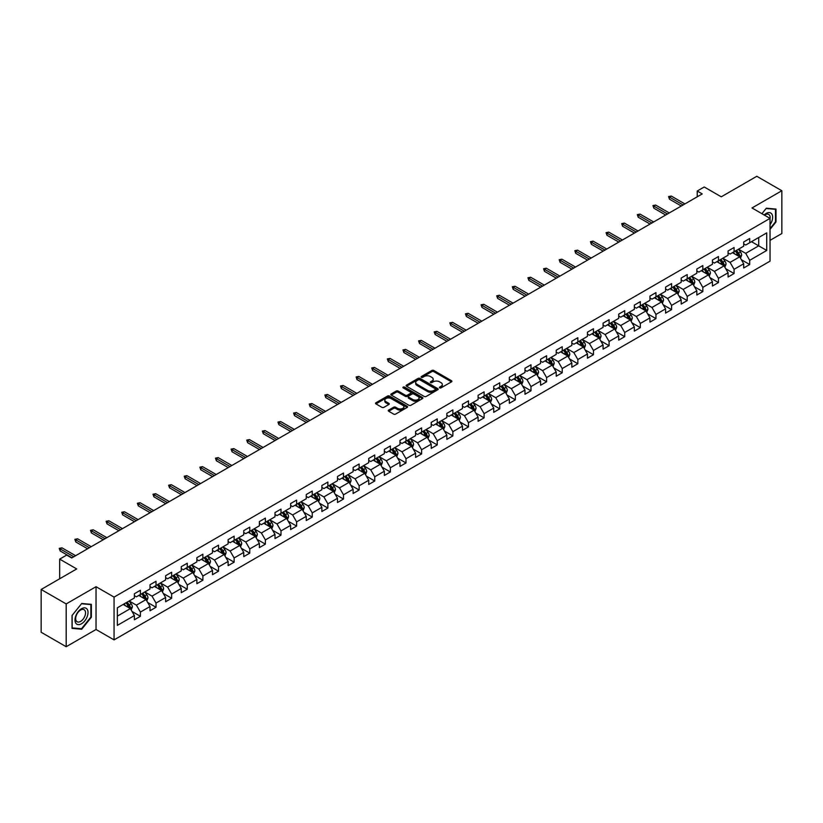 <?xml version="1.0" encoding="UTF-8"?>
<svg xmlns="http://www.w3.org/2000/svg" width="823" height="823" viewBox="0 0 823 823"><rect width="100%" height="100%" fill="white"/><g stroke="black" fill="none" stroke-linecap="round" stroke-linejoin="round"><path stroke-width="1.23" d="M439.667 387.87A0.977 0.566 0 0 0 441.046 387.87L451.488 381.841A1.389 0.802 0 0 0 451.899 381.275A1.389 0.802 0 0 0 451.488 380.699L433.793 370.484A1.389 0.802 0 0 0 431.828 370.484L421.386 376.512A0.977 0.566 0 0 0 422.765 377.315L424.112 376.533A4.444 2.572 0 0 1 430.408 376.533L431.88 377.387A4.444 2.572 0 0 1 433.186 379.197A4.444 2.572 0 0 1 431.88 381.018L430.532 381.8A0.977 0.566 0 0 0 431.9 382.592L433.258 381.81A4.444 2.572 0 0 1 439.544 381.81L441.025 382.664A4.444 2.572 0 0 1 442.321 384.475A4.444 2.572 0 0 1 441.025 386.296L439.667 387.077A0.977 0.566 0 0 0 439.667 387.87L439.667 387.077M388.672 410.101A1.389 0.802 0 0 0 388.271 410.667A1.389 0.802 0 0 0 388.672 411.233L393.641 414.103A1.389 0.802 0 0 0 395.606 414.103L407.21 407.406A1.389 0.802 0 0 0 407.611 406.84A1.389 0.802 0 0 0 407.21 406.274L389.516 396.058A1.389 0.802 0 0 0 387.54 396.058L375.946 402.756A1.389 0.802 0 0 0 375.535 403.321A1.389 0.802 0 0 0 375.946 403.887L381.944 407.344A1.389 0.802 0 0 0 383.909 407.344L388.868 404.484A1.389 0.802 0 0 0 389.279 403.918A1.389 0.802 0 0 0 388.868 403.352L385.894 401.634A3.714 2.15 0 0 1 384.814 400.112A3.714 2.15 0 0 1 387.108 398.126A3.714 2.15 0 0 1 391.162 398.599L402.807 405.317A3.714 2.15 0 0 1 403.898 406.84A3.714 2.15 0 0 1 401.603 408.825A3.714 2.15 0 0 1 397.55 408.352L395.606 407.231A1.389 0.802 0 0 0 393.641 407.231L388.672 410.101L388.672 411.233M770.03 240.357L781.85 233.526L781.85 190.741L756.81 176.287L721.257 196.81L704.231 186.986L697.225 191.029L702.235 193.919L71.694 557.963L66.684 555.072L59.678 559.115L59.678 578.775M66.19 603.928L66.19 646.713L96.034 629.482L96.034 586.696L66.19 603.928L41.15 589.474L76.704 568.94L59.678 559.115M96.034 586.696L114.058 597.107L770.03 218.383L770.03 261.169L114.058 639.893L114.058 597.107M781.85 190.741L752.006 207.972L770.03 218.383M424.215 396.449A1.389 0.802 0 0 0 426.18 396.449L437.774 389.752A1.389 0.802 0 0 0 438.186 389.186A1.389 0.802 0 0 0 437.774 388.621L420.08 378.405A1.389 0.802 0 0 0 418.115 378.405L406.521 385.102A1.389 0.802 0 0 0 406.109 385.668A1.389 0.802 0 0 0 406.521 386.234L424.215 396.449M403.517 388.075A0.977 0.566 0 0 1 404.505 388.219L404.505 387.057L422.487 397.447A1.389 0.802 0 0 1 422.899 398.013A1.389 0.802 0 0 1 422.487 398.579L410.893 405.276A1.389 0.802 0 0 1 408.928 405.276L391.234 395.061L391.234 393.929A1.389 0.802 0 0 0 390.822 394.495A1.389 0.802 0 0 0 391.234 395.061M391.234 393.929L396.192 391.059A1.389 0.802 0 0 1 398.157 391.059L405.338 395.205A1.389 0.802 0 0 0 407.303 395.205L410.595 393.301A1.389 0.802 0 0 0 411.006 392.736A1.389 0.802 0 0 0 410.595 392.17L403.126 387.849A0.977 0.566 0 0 1 404.505 387.057M66.19 646.713L41.15 632.259L41.15 589.474M132.04 611.468L140.394 616.304L140.394 612.075L150.012 606.53L150.012 610.748L156.02 607.281L156.02 603.064L165.639 597.508L165.639 601.726L171.647 598.259L171.647 594.041L181.255 588.486L181.255 592.704L187.263 589.237L187.263 585.019L196.882 579.464L196.882 583.692L202.89 580.215L202.89 575.997L212.509 570.452L212.509 574.67L218.517 571.203L218.517 566.975L228.125 561.43L228.125 565.648L234.133 562.181L234.133 557.963L243.752 552.408L243.752 556.626L249.76 553.159L249.76 548.941L259.379 543.386L259.379 547.614L265.387 544.137L265.387 539.919L274.995 534.364L274.995 538.592L281.003 535.125L281.003 530.897L290.622 525.352L290.622 529.57L296.63 526.103L296.63 521.875L306.249 516.33L306.249 520.548L312.256 517.081L312.256 512.863L321.865 507.307L321.865 511.525L327.873 508.058L327.873 503.841L337.492 498.285L337.492 502.514L343.5 499.036L343.5 494.818L353.108 489.274L353.108 493.491L359.126 490.024L359.126 485.796L368.735 480.251L368.735 484.469L374.743 481.002L374.743 476.774L384.362 471.229L384.362 475.447L390.369 471.98L390.369 467.762L399.978 462.207L399.978 466.425L405.996 462.958L405.996 458.74L415.605 453.185L415.605 457.413L421.613 453.936L421.613 449.718L431.231 444.173L431.231 448.391L437.239 444.924L437.239 440.696L446.848 435.151L446.848 439.369L452.866 435.902L452.866 431.684L462.475 426.129L462.475 430.347L468.482 426.88L468.482 422.662L478.101 417.107L478.101 421.325L484.109 417.858L484.109 413.64L493.718 408.085L493.718 412.313L499.736 408.836L499.736 404.618L509.344 399.073L509.344 403.291L515.352 399.824L515.352 395.596L524.971 390.051L524.971 394.268L530.979 390.802L530.979 386.584L540.588 381.028L540.588 385.246L546.606 381.779L546.606 377.562L556.214 372.006L556.214 376.234L562.222 372.757L562.222 368.539L571.841 362.984L571.841 367.212L577.849 363.745L577.849 359.517L587.457 353.972L587.457 358.19L593.465 354.723L593.465 350.495L603.084 344.95L603.084 349.168L609.092 345.701L609.092 341.483L618.711 335.928L618.711 340.146L624.719 336.679L624.719 332.461L634.327 326.906L634.327 331.134L640.335 327.657L640.335 323.439L649.954 317.894L649.954 322.112L655.962 318.645L655.962 314.417L665.581 308.872L665.581 313.09L671.589 309.623L671.589 305.395L681.197 299.85L681.197 304.068L687.205 300.601L687.205 296.383L696.824 290.828L696.824 295.046L702.832 291.579L702.832 287.361L712.451 281.805L712.451 286.034L718.458 282.556L718.458 278.339L728.067 272.794L728.067 277.012L734.075 273.545L734.075 269.316L743.694 263.772L743.694 267.989L749.702 264.522L749.702 260.305L766.727 250.47L766.727 232.888L758.713 237.518L758.713 245.84L766.727 250.47M140.394 616.304L134.386 619.77L134.386 615.553L117.36 625.377L117.36 607.796L134.386 597.971L134.386 593.753L140.394 590.276L140.394 594.504L150.012 588.949L150.012 584.731L156.02 581.264L156.02 585.482L165.639 579.927L165.639 575.709L171.647 572.242L171.647 576.46L181.255 570.915L181.255 566.687L187.263 563.22L187.263 567.438L196.882 561.893L196.882 557.665L202.89 554.198L202.89 558.426L212.509 552.871L212.509 548.653L218.517 545.176L218.517 549.404L228.125 543.849L228.125 539.631L234.133 536.164L234.133 540.382L243.752 534.827L243.752 530.609L249.76 527.142L249.76 531.36L259.379 525.815L259.379 521.587L265.387 518.12L265.387 522.338L274.995 516.793L274.995 512.575L281.003 509.098L281.003 513.326L290.622 507.77L290.622 503.553L296.63 500.086L296.63 504.304L306.249 498.748L306.249 494.53L312.256 491.064L312.256 495.281L321.865 489.726L321.865 485.508L327.873 482.041L327.873 486.259L337.492 480.714L337.492 476.486L343.5 473.019L343.5 477.237L353.108 471.692L353.108 467.474L359.126 463.997L359.126 468.225L368.735 462.67L368.735 458.452L374.743 454.985L374.743 459.203L384.362 453.648L384.362 449.43L390.369 445.963L390.369 450.181L399.978 444.636L399.978 440.408L405.996 436.941L405.996 441.159L415.605 435.614L415.605 431.386L421.613 427.919L421.613 432.137L431.231 426.592L431.231 422.374L437.239 418.897L437.239 423.125L446.848 417.57L446.848 413.352L452.866 409.885L452.866 414.103L462.475 408.547L462.475 404.33L468.482 400.863L468.482 405.081L478.101 399.536L478.101 395.307L484.109 391.841L484.109 396.058L493.718 390.514L493.718 386.285L499.736 382.818L499.736 387.047L509.344 381.491L509.344 377.273L515.352 373.796L515.352 378.024L524.971 372.469L524.971 368.251L530.979 364.784L530.979 369.002L540.588 363.447L540.588 359.229L546.606 355.762L546.606 359.98L556.214 354.435L556.214 350.207L562.222 346.74L562.222 350.958L571.841 345.413L571.841 341.195L577.849 337.718L577.849 341.946L587.457 336.391L587.457 332.173L593.465 328.706L593.465 332.924L603.084 327.369L603.084 323.151L609.092 319.684L609.092 323.902L618.711 318.347L618.711 314.129L624.719 310.662L624.719 314.88L634.327 309.335L634.327 305.107L640.335 301.64L640.335 305.858L649.954 300.313L649.954 296.095L655.962 292.618L655.962 296.846L665.581 291.291L665.581 287.073L671.589 283.606L671.589 287.824L681.197 282.268L681.197 278.051L687.205 274.584L687.205 278.802L696.824 273.257L696.824 269.028L702.832 265.562L702.832 269.779L712.451 264.234L712.451 260.006L718.458 256.539L718.458 260.757L728.067 255.212L728.067 250.994L734.075 247.517L734.075 251.745L743.694 246.19L743.694 241.972L749.702 238.505L749.702 242.723L766.727 232.888M138.799 595.43L146.01 599.586L136.392 605.142L129.18 600.975M134.386 595.657L136.392 596.819L140.394 594.504M136.392 605.142L140.394 612.075M146.01 599.586L150.012 606.53M154.415 586.408L161.627 590.575L152.018 596.119L144.807 591.953M150.012 586.634L152.018 587.797L156.02 585.482M152.018 596.119L156.02 603.064M161.627 590.575L165.639 597.508M170.042 577.386L177.254 581.552L167.635 587.097L160.423 582.941M165.639 577.623L167.635 578.775L171.647 576.46M167.635 587.097L171.647 594.041M177.254 581.552L181.255 588.486M185.669 568.364L192.88 572.53L183.262 578.085L176.05 573.919M181.255 568.6L183.262 569.753L187.263 567.438M183.262 578.085L187.263 585.019M192.88 572.53L196.882 579.464M201.285 559.342L208.497 563.508L198.888 569.063L191.677 564.897M196.882 559.578L198.888 560.73L202.89 558.426M198.888 569.063L202.89 575.997M208.497 563.508L212.509 570.452M216.912 550.33L224.123 554.486L214.505 560.041L207.293 555.875M212.509 550.556L214.505 551.719L218.517 549.404M214.505 560.041L218.517 566.975M224.123 554.486L228.125 561.43M232.539 541.308L239.74 545.474L230.131 551.019L222.92 546.853M228.125 541.534L230.131 542.696L234.133 540.382M230.131 551.019L234.133 557.963M239.74 545.474L243.752 552.408M248.155 532.286L255.367 536.452L245.758 541.997L238.547 537.841M243.752 532.522L245.758 533.674L249.76 531.36M245.758 541.997L249.76 548.941M255.367 536.452L259.379 543.386M263.782 523.263L270.993 527.43L261.375 532.985L254.163 528.819M259.379 523.5L261.375 524.652L265.387 522.338M261.375 532.985L265.387 539.919M270.993 527.43L274.995 534.364M279.409 514.252L286.61 518.408L277.001 523.963L269.79 519.797M274.995 514.478L277.001 515.63L281.003 513.326M277.001 523.963L281.003 530.897M286.61 518.408L290.622 525.352M295.025 505.229L302.236 509.386L292.628 514.941L285.416 510.774M290.622 505.456L292.628 506.618L296.63 504.304M292.628 514.941L296.63 521.875M302.236 509.386L306.249 516.33M310.652 496.207L317.863 500.374L308.244 505.919L301.033 501.763M306.249 496.434L308.244 497.596L312.256 495.281M308.244 505.919L312.256 512.863M317.863 500.374L321.865 507.307M326.278 487.185L333.48 491.352L323.871 496.897L316.66 492.74M321.865 487.422L323.871 488.574L327.873 486.259M323.871 496.897L327.873 503.841M333.48 491.352L337.492 498.285M341.895 478.163L349.106 482.329L339.498 487.885L332.286 483.718M337.492 478.4L339.498 479.552L343.5 477.237M339.498 487.885L343.5 494.818M349.106 482.329L353.108 489.274M357.521 469.151L364.733 473.307L355.114 478.863L347.903 474.696M353.108 469.377L355.114 470.53L359.126 468.225M355.114 478.863L359.126 485.796M364.733 473.307L368.735 480.251M373.138 460.129L380.349 464.285L370.741 469.84L363.529 465.674M368.735 460.355L370.741 461.518L374.743 459.203M370.741 469.84L374.743 476.774M380.349 464.285L384.362 471.229M388.765 451.107L395.976 455.273L386.368 460.818L379.156 456.662M384.362 451.333L386.368 452.496L390.369 450.181M386.368 460.818L390.369 467.762M395.976 455.273L399.978 462.207M404.391 442.085L411.603 446.251L401.984 451.796L394.773 447.64M399.978 442.321L401.984 443.474L405.996 441.159M401.984 451.796L405.996 458.74M411.603 446.251L415.605 453.185M420.008 433.063L427.219 437.229L417.611 442.784L410.399 438.618M415.605 433.299L417.611 434.451L421.613 432.137M417.611 442.784L421.613 449.718M427.219 437.229L431.231 444.173M435.634 424.051L442.846 428.207L433.227 433.762L426.026 429.596M431.231 424.277L433.227 425.44L437.239 423.125M433.227 433.762L437.239 440.696M442.846 428.207L446.848 435.151M451.261 415.029L458.473 419.195L448.854 424.74L441.642 420.574M446.848 415.255L448.854 416.417L452.866 414.103M448.854 424.74L452.866 431.684M458.473 419.195L462.475 426.129M466.878 406.006L474.089 410.173L464.481 415.718L457.269 411.562M462.475 406.243L464.481 407.395L468.482 405.081M464.481 415.718L468.482 422.662M474.089 410.173L478.101 417.107M482.504 396.984L489.716 401.151L480.097 406.706L472.896 402.54M478.101 397.221L480.097 398.373L484.109 396.058M480.097 406.706L484.109 413.64M489.716 401.151L493.718 408.085M498.131 387.962L505.343 392.129L495.724 397.684L488.512 393.517M493.718 388.199L495.724 389.351L499.736 387.047M495.724 397.684L499.736 404.618M505.343 392.129L509.344 399.073M513.747 378.95L520.959 383.106L511.35 388.662L504.139 384.495M509.344 379.177L511.35 380.339L515.352 378.024M511.35 388.662L515.352 395.596M520.959 383.106L524.971 390.051M529.374 369.928L536.586 374.095L526.967 379.64L519.766 375.473M524.971 370.155L526.967 371.317L530.979 369.002M526.967 379.64L530.979 386.584M536.586 374.095L540.588 381.028M545.001 360.906L552.212 365.073L542.594 370.617L535.382 366.461M540.588 361.143L542.594 362.295L546.606 359.98M542.594 370.617L546.606 377.562M552.212 365.073L556.214 372.006M560.617 351.884L567.829 356.05L558.22 361.606L551.009 357.439M556.214 352.121L558.22 353.273L562.222 350.958M558.22 361.606L562.222 368.539M567.829 356.05L571.841 362.984M576.244 342.872L583.456 347.028L573.837 352.583L566.625 348.417M571.841 343.098L573.837 344.251L577.849 341.946M573.837 352.583L577.849 359.517M583.456 347.028L587.457 353.972M591.871 333.85L599.082 338.006L589.463 343.561L582.252 339.395M587.457 334.076L589.463 335.239L593.465 332.924M589.463 343.561L593.465 350.495M599.082 338.006L603.084 344.95M607.487 324.828L614.699 328.994L605.09 334.539L597.879 330.383M603.084 325.054L605.09 326.217L609.092 323.902M605.09 334.539L609.092 341.483M614.699 328.994L618.711 335.928M623.114 315.806L630.325 319.972L620.707 325.517L613.495 321.361M618.711 316.042L620.707 317.194L624.719 314.88M620.707 325.517L624.719 332.461M630.325 319.972L634.327 326.906M638.741 306.784L645.952 310.95L636.333 316.505L629.122 312.339M634.327 307.02L636.333 308.172L640.335 305.858M636.333 316.505L640.335 323.439M645.952 310.95L649.954 317.894M654.357 297.772L661.569 301.928L651.96 307.483L644.748 303.317M649.954 297.998L651.96 299.15L655.962 296.846M651.96 307.483L655.962 314.417M661.569 301.928L665.581 308.872M669.984 288.75L677.195 292.906L667.576 298.461L660.365 294.295M665.581 288.976L667.576 290.138L671.589 287.824M667.576 298.461L671.589 305.395M677.195 292.906L681.197 299.85M685.61 279.727L692.822 283.894L683.203 289.439L675.992 285.283M681.197 279.954L683.203 281.116L687.205 278.802M683.203 289.439L687.205 296.383M692.822 283.894L696.824 290.828M701.227 270.705L708.438 274.872L698.83 280.417L691.618 276.261M696.824 270.942L698.83 272.094L702.832 269.779M698.83 280.417L702.832 287.361M708.438 274.872L712.451 281.805M716.854 261.683L724.065 265.85L714.446 271.405L707.235 267.238M712.451 261.92L714.446 263.072L718.458 260.757M714.446 271.405L718.458 278.339M724.065 265.85L728.067 272.794M732.48 252.671L739.692 256.827L730.073 262.383L722.861 258.216M728.067 252.898L730.073 254.06L734.075 251.745M730.073 262.383L734.075 269.316M739.692 256.827L743.694 263.772M751.502 241.684L758.713 245.84L745.7 253.361L738.488 249.194M743.694 243.875L745.7 245.038L749.702 242.723M745.7 253.361L749.702 260.305M96.034 629.482L114.058 639.893M697.225 191.029L697.225 196.81M117.36 616.129L130.384 608.609L123.172 604.442M130.384 608.609L134.386 615.553M741.338 259.698L749.702 264.522M725.721 268.709L734.075 273.545M710.095 277.732L718.458 282.556M694.468 286.754L702.832 291.579M678.852 295.776L687.205 300.601M663.225 304.788L671.589 309.623M647.598 313.81L655.962 318.645M631.982 322.832L640.335 327.657M616.355 331.854L624.719 336.679M600.728 340.876L609.092 345.701M585.112 349.888L593.465 354.723M569.485 358.91L577.849 363.745M553.858 367.932L562.222 372.757M538.242 376.955L546.606 381.779M522.615 385.977L530.979 390.802M506.989 394.989L515.352 399.824M491.372 404.011L499.736 408.836M475.745 413.033L484.109 417.858M460.119 422.055L468.482 426.88M444.502 431.077L452.866 435.902M428.876 440.089L437.239 444.924M413.249 449.111L421.613 453.936M397.632 458.133L405.996 462.958M382.006 467.155L390.369 471.98M366.379 476.167L374.743 481.002M350.763 485.189L359.126 490.024M335.136 494.212L343.5 499.036M319.509 503.234L327.873 508.058M303.893 512.256L312.256 517.081M288.266 521.268L296.63 526.103M272.639 530.29L281.003 535.125M257.023 539.312L265.387 544.137M241.396 548.334L249.76 553.159M225.769 557.356L234.133 562.181M210.153 566.368L218.517 571.203M194.526 575.39L202.89 580.215M178.9 584.412L187.263 589.237M163.283 593.434L171.647 598.259M147.656 602.457L156.02 607.281M770.03 229.37L775.996 221.963L775.996 209.073L766.326 208.209L761.923 213.692M72.043 628.381L81.714 629.245L91.374 617.219L91.374 604.339L81.714 603.475L72.043 615.491L72.043 628.381M80.685 628.659L81.714 629.245M440.058 388.003L441.025 387.448A4.444 2.572 0 0 0 442.321 385.637L442.321 384.475M433.186 379.197L433.186 380.36A4.444 2.572 0 0 1 431.88 382.17L430.913 382.726M451.477 381.851L433.793 371.646A1.389 0.802 0 0 0 431.828 371.646L421.777 377.448M437.774 388.621L437.774 389.752L420.08 379.557A1.389 0.802 0 0 0 418.115 379.557L406.531 386.244L406.521 385.102M435.316 389.588A0.977 0.566 0 0 0 435.316 388.785L419.792 379.825A0.977 0.566 0 0 0 418.413 379.825L416.983 380.648A4.444 2.572 0 0 0 415.687 382.458A4.444 2.572 0 0 0 416.983 384.279L427.6 390.411A4.444 2.572 0 0 0 433.896 390.411L435.316 389.588L435.316 390.74A0.977 0.566 0 0 0 435.604 390.349L435.604 389.186M415.687 382.458L415.687 383.621A4.444 2.572 0 0 0 416.983 385.431L416.983 384.279M435.316 390.74L433.896 391.563A4.444 2.572 0 0 1 427.6 391.563L416.983 385.431M391.254 395.071L396.192 392.221L396.192 391.059M411.006 392.736L411.006 393.888A1.389 0.802 0 0 1 410.595 394.454L407.303 396.357A1.389 0.802 0 0 1 405.338 396.357L398.157 392.221A1.389 0.802 0 0 0 396.192 392.221M404.505 388.219L422.477 398.589M412.786 399.505A3.714 2.15 0 0 0 416.839 399.968A3.714 2.15 0 0 0 419.133 397.982A3.714 2.15 0 0 0 418.043 396.47L413.938 394.094A1.389 0.802 0 0 0 411.973 394.094L408.681 395.997A1.389 0.802 0 0 0 408.27 396.563A1.389 0.802 0 0 0 408.681 397.128L412.786 399.505L412.786 400.657A3.714 2.15 0 0 0 416.839 401.12A3.714 2.15 0 0 0 419.133 399.145L419.133 397.982M408.27 396.563L408.27 397.725A1.389 0.802 0 0 0 408.681 398.291L408.681 397.128M412.786 400.657L408.681 398.291M403.898 406.84L403.898 407.992A3.714 2.15 0 0 1 401.603 409.977A3.714 2.15 0 0 1 397.55 409.515L395.606 408.393A1.389 0.802 0 0 0 393.641 408.393L388.693 411.243M384.814 400.112L384.814 401.274A3.714 2.15 0 0 0 385.894 402.786L385.894 401.634M388.868 403.352L388.868 404.484L385.894 402.786M407.19 407.416L389.516 397.211A1.389 0.802 0 0 0 387.54 397.211L375.967 403.898L375.946 402.756M740.474 258.206L741.667 255.202A3.755 2.171 -120 0 0 740.474 252.003L738.406 249.246M734.805 254.009L733.396 252.136M735.299 251.036L737.367 253.793A3.755 2.171 60 0 1 738.447 256.056L739.64 255.356A3.755 2.171 -120 0 0 738.57 253.103L736.503 250.346M735.567 250.881L737.85 253.947A1.913 1.101 60 0 1 738.2 254.523L739.64 255.356M683.1 204.968L669.459 197.088L669.459 199.176L668.564 196.574L669.459 197.088L671.27 196.049L684.911 203.929M669.459 199.176L681.3 206.007M668.564 196.574L671.27 196.049M770.03 224.741A9.207 5.319 120 0 0 771.768 221.49A9.207 5.319 120 0 0 771.192 213.332A9.207 5.319 120 0 0 764.135 214.978M774.875 208.97L775.492 209.33L775.492 221.819L770.03 228.609M761.933 213.702L766.131 208.497L775.492 209.33M770.03 218.867A6.975 4.022 120 0 0 768.703 214.422A6.975 4.022 120 0 0 764.536 215.204M81.508 623.762A9.207 5.319 120 0 0 88.02 612.487A9.207 5.319 120 0 0 81.508 608.722A9.207 5.319 120 0 0 74.996 619.997A9.207 5.319 120 0 0 81.508 623.762M80.592 621.406A6.975 4.022 120 0 0 85.15 615.265A6.975 4.022 120 0 0 84.08 609.678A6.975 4.022 120 0 0 80.592 610.028A6.975 4.022 120 0 0 76.045 616.17A6.975 4.022 120 0 0 77.115 621.756A6.975 4.022 120 0 0 80.592 621.406M72.146 615.409L81.508 603.753L90.869 604.596L90.869 617.075L81.508 628.731L72.146 627.887L72.126 615.398M90.252 604.236L90.869 604.596M724.857 267.218L726.051 264.224A3.755 2.171 -120 0 0 724.847 261.025L722.779 258.268M719.179 263.031L717.779 261.158M719.672 260.058L721.74 262.815A3.755 2.171 60 0 1 722.82 265.078L724.024 264.378A3.755 2.171 -120 0 0 722.944 262.126L720.876 259.358M719.94 259.903L722.234 262.969A1.913 1.101 60 0 1 722.584 263.545L724.024 264.378M709.231 276.24L710.424 273.236A3.755 2.171 -120 0 0 709.231 270.047L707.163 267.28M703.552 272.053L702.153 270.181M704.056 269.08L706.124 271.837A3.755 2.171 60 0 1 707.194 274.09L708.397 273.401A3.755 2.171 -120 0 0 707.327 271.137L705.26 268.38M704.313 268.926L706.607 271.991A1.913 1.101 60 0 1 706.957 272.567L708.397 273.401M667.484 213.99L653.843 206.11L653.843 208.188L652.937 205.585L653.843 206.11L655.643 205.071L669.284 212.941M653.843 208.188L665.673 215.029M652.937 205.585L655.643 205.071M651.857 223.002L638.216 215.132L638.216 217.21L637.311 214.608L638.216 215.132L640.016 214.093L653.657 221.963M638.216 217.21L650.057 224.041M637.311 214.608L640.016 214.093M693.614 285.262L694.797 282.258A3.755 2.171 -120 0 0 693.604 279.059L691.536 276.302M687.935 281.065L686.526 279.192M688.429 278.102L690.497 280.859A3.755 2.171 60 0 1 691.577 283.112L692.771 282.423A3.755 2.171 -120 0 0 691.701 280.159L689.633 277.402M688.697 277.948L690.981 281.003A1.913 1.101 60 0 1 691.33 281.589L692.771 282.423M677.987 294.284L679.181 291.28A3.755 2.171 -120 0 0 677.977 288.081L675.909 285.324M672.309 290.087L670.91 288.215M672.813 287.114L674.87 289.881A3.755 2.171 60 0 1 675.95 292.134L677.154 291.445A3.755 2.171 -120 0 0 676.074 289.182L674.006 286.425M673.07 286.97L675.364 290.025A1.913 1.101 60 0 1 675.714 290.612L677.154 291.445M662.361 303.296L663.554 300.302A3.755 2.171 -120 0 0 662.361 297.103L660.293 294.346M656.682 299.109L655.283 297.237M657.186 296.136L659.254 298.893A3.755 2.171 60 0 1 660.324 301.156L661.527 300.457A3.755 2.171 -120 0 0 660.457 298.204L658.39 295.447M657.443 295.982L659.737 299.047A1.913 1.101 60 0 1 660.087 299.623L661.527 300.457M636.23 232.024L622.589 224.154L622.589 226.232L621.694 223.63L622.589 224.154L624.4 223.105L638.041 230.985M622.589 226.232L634.43 233.063M621.694 223.63L624.4 223.105M620.614 241.046L606.973 233.166L606.973 235.255L606.067 232.652L606.973 233.166L608.773 232.127L622.414 240.007M606.973 235.255L618.803 242.085M606.067 232.652L608.773 232.127M604.987 250.069L591.346 242.188L591.346 244.277L590.441 241.674L591.346 242.188L593.146 241.149L606.788 249.03M591.346 244.277L603.187 251.108M590.441 241.674L593.146 241.149M589.361 259.08L575.719 251.21L575.719 253.289L574.824 250.686L575.719 251.21L577.53 250.171L591.171 258.041M575.719 253.289L587.56 260.13M574.824 250.686L577.53 250.171M573.744 268.103L560.103 260.233L560.103 262.311L559.198 259.708L560.103 260.233L561.903 259.194L575.544 267.064M560.103 262.311L571.934 269.142M559.198 259.708L561.903 259.194M558.117 277.125L544.476 269.255L544.476 271.333L543.581 268.73L544.476 269.255L546.277 268.205L559.918 276.086M544.476 271.333L556.317 278.164M543.581 268.73L546.277 268.205M542.491 286.147L528.85 278.267L528.85 280.355L527.955 277.752L528.85 278.267L530.66 277.228L544.301 285.108M528.85 280.355L540.69 287.186M527.955 277.752L530.66 277.228M526.874 295.169L513.233 287.289L513.233 289.367L512.328 286.774L513.233 287.289L515.033 286.25L528.675 294.12M513.233 289.367L525.064 296.208M512.328 286.774L515.033 286.25M511.248 304.181L497.606 296.311L497.606 298.389L496.711 295.786L497.606 296.311L499.407 295.272L513.048 303.142M497.606 298.389L509.447 305.23M496.711 295.786L499.407 295.272M495.621 313.203L481.98 305.333L481.98 307.411L481.085 304.808L481.98 305.333L483.79 304.294L497.431 312.164M481.98 307.411L493.821 314.242M481.085 304.808L483.79 304.294M480.004 322.225L466.363 314.355L466.363 316.433L465.458 313.83L466.363 314.355L468.164 313.306L481.805 321.186M466.363 316.433L478.194 323.264M465.458 313.83L468.164 313.306M464.378 331.247L450.737 323.367L450.737 325.455L449.842 322.853L450.737 323.367L452.537 322.328L466.178 330.208M450.737 325.455L462.577 332.286M449.842 322.853L452.537 322.328M448.751 340.269L435.12 332.389L435.12 334.467L434.215 331.875L435.12 332.389L436.92 331.35L450.562 339.22M435.12 334.467L446.951 341.308M434.215 331.875L436.92 331.35M433.135 349.281L419.493 341.411L419.493 343.489L418.588 340.887L419.493 341.411L421.294 340.372L434.935 348.242M419.493 343.489L431.334 350.331M418.588 340.887L421.294 340.372M417.508 358.303L403.867 350.433L403.867 352.511L402.972 349.909L403.867 350.433L405.667 349.384L419.308 357.264M403.867 352.511L415.708 359.342M402.972 349.909L405.667 349.384M401.881 367.325L388.25 359.445L388.25 361.534L387.345 358.931L388.25 359.445L390.051 358.406L403.692 366.286M388.25 361.534L400.081 368.365M387.345 358.931L390.051 358.406M386.265 376.348L372.624 368.467L372.624 370.556L371.718 367.953L372.624 368.467L374.424 367.428L388.065 375.309M372.624 370.556L384.464 377.387M371.718 367.953L374.424 367.428M370.638 385.37L356.997 377.49L356.997 379.568L356.102 376.965L356.997 377.49L358.797 376.45L372.438 384.32M356.997 379.568L368.838 386.409M356.102 376.965L358.797 376.45M355.011 394.382L341.38 386.512L341.38 388.59L340.475 385.987L341.38 386.512L343.181 385.473L356.822 393.343M341.38 388.59L353.211 395.421M340.475 385.987L343.181 385.473M646.744 312.318L647.927 309.325A3.755 2.171 -120 0 0 646.734 306.125L644.666 303.368M641.066 308.131L639.656 306.259M641.559 305.158L643.627 307.915A3.755 2.171 60 0 1 644.707 310.178L645.901 309.479A3.755 2.171 -120 0 0 644.831 307.226L642.763 304.459M641.827 305.004L644.121 308.069A1.913 1.101 60 0 1 644.46 308.646L645.901 309.479M631.118 321.34L632.311 318.336A3.755 2.171 -120 0 0 631.107 315.147L629.039 312.38M625.439 317.153L624.04 315.271M625.943 314.18L628 316.937A3.755 2.171 60 0 1 629.081 319.19L630.284 318.501A3.755 2.171 -120 0 0 629.204 316.238L627.136 313.481M626.2 314.026L628.494 317.092A1.913 1.101 60 0 1 628.844 317.668L630.284 318.501M615.491 330.362L616.684 327.359A3.755 2.171 -120 0 0 615.491 324.159L613.423 321.402M609.812 326.165L608.413 324.293M610.316 323.192L612.384 325.959A3.755 2.171 60 0 1 613.454 328.212L614.658 327.523A3.755 2.171 -120 0 0 613.588 325.26L611.52 322.503M610.573 323.048L612.868 326.103A1.913 1.101 60 0 1 613.217 326.69L614.658 327.523M599.874 339.385L601.057 336.381A3.755 2.171 -120 0 0 599.864 333.181L597.796 330.424M594.196 335.187L592.786 333.315M594.69 332.214L596.757 334.971A3.755 2.171 60 0 1 597.837 337.235L599.031 336.535A3.755 2.171 -120 0 0 597.961 334.282L595.893 331.525M594.957 332.07L597.251 335.126A1.913 1.101 60 0 1 597.591 335.712L599.031 336.535M584.248 348.396L585.441 345.403A3.755 2.171 -120 0 0 584.237 342.203L582.17 339.446M578.569 344.209L577.17 342.337M579.073 341.236L581.131 343.993A3.755 2.171 60 0 1 582.211 346.257L583.414 345.557A3.755 2.171 -120 0 0 582.334 343.304L580.266 340.547M579.33 341.082L581.624 344.148A1.913 1.101 60 0 1 581.974 344.724L583.414 345.557M568.621 357.419L569.814 354.415A3.755 2.171 -120 0 0 568.621 351.226L566.553 348.468M562.942 353.232L561.543 351.359M563.446 350.259L565.514 353.016A3.755 2.171 60 0 1 566.584 355.269L567.788 354.579A3.755 2.171 -120 0 0 566.718 352.326L564.65 349.559M563.704 350.104L565.998 353.17A1.913 1.101 60 0 1 566.347 353.746L567.788 354.579M553.005 366.441L554.188 363.437A3.755 2.171 -120 0 0 552.994 360.248L550.926 357.48M547.326 362.254L545.916 360.371M547.82 359.281L549.887 362.038A3.755 2.171 60 0 1 550.968 364.291L552.161 363.601A3.755 2.171 -120 0 0 551.091 361.338L549.023 358.581M548.087 359.126L550.381 362.182A1.913 1.101 60 0 1 550.721 362.768L552.161 363.601M537.378 375.463L538.571 372.459A3.755 2.171 -120 0 0 537.368 369.26L535.3 366.502M531.699 371.266L530.3 369.393M532.203 368.293L534.271 371.06A3.755 2.171 60 0 1 535.341 373.313L536.545 372.624A3.755 2.171 -120 0 0 535.464 370.36L533.397 367.603M532.46 368.148L534.755 371.204A1.913 1.101 60 0 1 535.104 371.79L536.545 372.624M521.751 384.485L522.944 381.481A3.755 2.171 -120 0 0 521.751 378.282L519.683 375.525M516.072 380.288L514.673 378.415M516.577 377.315L518.644 380.072A3.755 2.171 60 0 1 519.714 382.335L520.918 381.635A3.755 2.171 -120 0 0 519.848 379.382L517.78 376.625M516.834 377.171L519.128 380.226A1.913 1.101 60 0 1 519.478 380.812L520.918 381.635M506.135 393.497L507.318 390.503A3.755 2.171 -120 0 0 506.124 387.304L504.057 384.547M500.456 389.31L499.047 387.438M500.95 386.337L503.018 389.094A3.755 2.171 60 0 1 504.098 391.357L505.291 390.658A3.755 2.171 -120 0 0 504.221 388.405L502.153 385.648M501.217 386.182L503.511 389.248A1.913 1.101 60 0 1 503.851 389.824L505.291 390.658M490.508 402.519L491.701 399.515A3.755 2.171 -120 0 0 490.498 396.326L488.43 393.569M484.829 398.332L483.43 396.46M485.333 395.359L487.401 398.116A3.755 2.171 60 0 1 488.471 400.369L489.675 399.68A3.755 2.171 -120 0 0 488.595 397.427L486.527 394.659M485.591 395.205L487.885 398.27A1.913 1.101 60 0 1 488.234 398.846L489.675 399.68M474.881 411.541L476.075 408.537A3.755 2.171 -120 0 0 474.881 405.348L472.814 402.581M469.203 407.354L467.803 405.472M469.707 404.381L471.774 407.138A3.755 2.171 60 0 1 472.844 409.391L474.048 408.702A3.755 2.171 -120 0 0 472.978 406.439L470.91 403.681M469.964 404.227L472.258 407.282A1.913 1.101 60 0 1 472.608 407.869L474.048 408.702M459.265 420.563L460.448 417.559A3.755 2.171 -120 0 0 459.255 414.36L457.187 411.603M453.586 416.366L452.177 414.494M454.08 413.393L456.148 416.16A3.755 2.171 60 0 1 457.228 418.413L458.421 417.724A3.755 2.171 -120 0 0 457.351 415.461L455.284 412.704M454.347 413.249L456.642 416.304A1.913 1.101 60 0 1 456.981 416.891L458.421 417.724M443.638 429.585L444.832 426.581A3.755 2.171 -120 0 0 443.628 423.382L441.56 420.625M437.959 425.388L436.56 423.516M438.464 422.415L440.531 425.172A3.755 2.171 60 0 1 441.601 427.435L442.805 426.736A3.755 2.171 -120 0 0 441.725 424.483L439.657 421.726M438.721 422.261L441.015 425.326A1.913 1.101 60 0 1 441.365 425.903L442.805 426.736M428.011 438.597L429.205 435.604A3.755 2.171 -120 0 0 428.011 432.404L425.944 429.647M422.333 434.41L420.934 432.538M422.837 431.437L424.905 434.194A3.755 2.171 60 0 1 425.975 436.457L427.178 435.758A3.755 2.171 -120 0 0 426.108 433.505L424.04 430.738M423.094 431.283L425.388 434.349A1.913 1.101 60 0 1 425.738 434.925L427.178 435.758M412.395 447.619L413.578 444.615A3.755 2.171 -120 0 0 412.385 441.426L410.317 438.659M406.716 443.432L405.307 441.56M407.21 440.459L409.278 443.216A3.755 2.171 60 0 1 410.358 445.469L411.551 444.78A3.755 2.171 -120 0 0 410.482 442.517L408.414 439.76M407.478 440.305L409.772 443.371A1.913 1.101 60 0 1 410.111 443.947L411.551 444.78M396.768 456.642L397.962 453.638A3.755 2.171 -120 0 0 396.758 450.448L394.69 447.681M391.09 452.444L389.691 450.572M391.594 449.481L393.661 452.239A3.755 2.171 60 0 1 394.731 454.491L395.935 453.802A3.755 2.171 -120 0 0 394.855 451.539L392.787 448.782M391.851 449.327L394.145 452.383A1.913 1.101 60 0 1 394.495 452.969L395.935 453.802M381.142 465.664L382.335 462.66A3.755 2.171 -120 0 0 381.142 459.46L379.074 456.703M375.473 461.466L374.064 459.594M375.967 458.493L378.035 461.261A3.755 2.171 60 0 1 379.105 463.514L380.308 462.824A3.755 2.171 -120 0 0 379.238 460.561L377.171 457.804M376.224 458.349L378.518 461.405A1.913 1.101 60 0 1 378.868 461.991L380.308 462.824M365.525 474.676L366.708 471.682A3.755 2.171 -120 0 0 365.515 468.482L363.447 465.725M359.846 470.489L358.437 468.616M360.34 467.515L362.408 470.272A3.755 2.171 60 0 1 363.488 472.536L364.692 471.836A3.755 2.171 -120 0 0 363.612 469.583L361.544 466.826M360.608 467.361L362.902 470.427A1.913 1.101 60 0 1 363.241 471.003L364.692 471.836M349.898 483.698L351.092 480.704A3.755 2.171 -120 0 0 349.888 477.505L347.82 474.748M344.22 479.511L342.821 477.638M344.724 476.538L346.792 479.295A3.755 2.171 60 0 1 347.862 481.558L349.065 480.858A3.755 2.171 -120 0 0 347.985 478.605L345.917 475.838M344.981 476.383L347.275 479.449A1.913 1.101 60 0 1 347.625 480.025L349.065 480.858M334.272 492.72L335.465 489.716A3.755 2.171 -120 0 0 334.272 486.527L332.204 483.759M328.603 488.533L327.194 486.65M329.097 485.56L331.165 488.317A3.755 2.171 60 0 1 332.235 490.57L333.438 489.88A3.755 2.171 -120 0 0 332.369 487.617L330.301 484.86M329.354 485.405L331.648 488.471A1.913 1.101 60 0 1 331.998 489.047L333.438 489.88M318.655 501.742L319.838 498.738A3.755 2.171 -120 0 0 318.645 495.539L316.577 492.782M312.977 497.545L311.567 495.672M313.47 494.572L315.538 497.339A3.755 2.171 60 0 1 316.618 499.592L317.822 498.903A3.755 2.171 -120 0 0 316.742 496.639L314.674 493.882M313.738 494.428L316.032 497.483A1.913 1.101 60 0 1 316.371 498.069L317.822 498.903M303.029 510.764L304.222 507.76A3.755 2.171 -120 0 0 303.018 504.561L300.951 501.804M297.35 506.567L295.951 504.694M297.854 503.594L299.922 506.351A3.755 2.171 60 0 1 300.992 508.614L302.195 507.914A3.755 2.171 -120 0 0 301.115 505.661L299.058 502.904M298.111 503.45L300.405 506.505A1.913 1.101 60 0 1 300.755 507.091L302.195 507.914M287.402 519.776L288.595 516.782A3.755 2.171 -120 0 0 287.402 513.583L285.334 510.826M281.733 515.589L280.324 513.717M282.227 512.616L284.295 515.373A3.755 2.171 60 0 1 285.365 517.636L286.569 516.937A3.755 2.171 -120 0 0 285.499 514.684L283.431 511.927M282.484 512.462L284.779 515.527A1.913 1.101 60 0 1 285.128 516.103L286.569 516.937M271.785 528.798L272.979 525.794A3.755 2.171 -120 0 0 271.775 522.605L269.707 519.848M266.107 524.611L264.697 522.739M266.601 521.638L268.668 524.395A3.755 2.171 60 0 1 269.749 526.648L270.952 525.959A3.755 2.171 -120 0 0 269.872 523.706L267.804 520.938M266.868 521.484L269.162 524.549A1.913 1.101 60 0 1 269.502 525.125L270.952 525.959M256.159 537.82L257.352 534.816A3.755 2.171 -120 0 0 256.148 531.627L254.091 528.86M250.48 533.633L249.081 531.751M250.984 530.66L253.052 533.417A3.755 2.171 60 0 1 254.122 535.67L255.325 534.981A3.755 2.171 -120 0 0 254.245 532.718L252.188 529.961M251.241 530.506L253.535 533.571A1.913 1.101 60 0 1 253.885 534.148L255.325 534.981M240.532 546.842L241.725 543.838A3.755 2.171 -120 0 0 240.532 540.639L238.464 537.882M234.864 542.645L233.454 540.773M235.357 539.672L237.425 542.439A3.755 2.171 60 0 1 238.495 544.692L239.699 544.003A3.755 2.171 -120 0 0 238.629 541.74L236.561 538.983M235.615 539.528L237.909 542.583A1.913 1.101 60 0 1 238.258 543.17L239.699 544.003M224.916 555.864L226.109 552.861A3.755 2.171 -120 0 0 224.905 549.661L222.838 546.904M219.237 551.667L217.828 549.795M219.731 548.694L221.799 551.451A3.755 2.171 60 0 1 222.879 553.714L224.082 553.015A3.755 2.171 -120 0 0 223.002 550.762L220.934 548.005M219.998 548.55L222.292 551.605A1.913 1.101 60 0 1 222.642 552.192L224.082 553.015M209.289 564.876L210.482 561.883A3.755 2.171 -120 0 0 209.279 558.683L207.221 555.926M203.61 560.689L202.211 558.817M204.114 557.716L206.182 560.473A3.755 2.171 60 0 1 207.252 562.737L208.456 562.037A3.755 2.171 -120 0 0 207.375 559.784L205.318 557.027M204.371 557.562L206.666 560.628A1.913 1.101 60 0 1 207.015 561.204L208.456 562.037M193.662 573.898L194.856 570.895A3.755 2.171 -120 0 0 193.662 567.705L191.594 564.948M187.994 569.711L186.584 567.839M188.488 566.738L190.555 569.495A3.755 2.171 60 0 1 191.625 571.748L192.829 571.059A3.755 2.171 -120 0 0 191.759 568.806L189.691 566.039M188.755 566.584L191.039 569.65A1.913 1.101 60 0 1 191.389 570.226L192.829 571.059M178.046 582.921L179.239 579.917A3.755 2.171 -120 0 0 178.035 576.728L175.968 573.96M172.367 578.734L170.958 576.851M172.861 575.761L174.929 578.518A3.755 2.171 60 0 1 176.009 580.771L177.212 580.081A3.755 2.171 -120 0 0 176.132 577.818L174.065 575.061M173.128 575.606L175.422 578.662A1.913 1.101 60 0 1 175.772 579.248L177.212 580.081M162.419 591.943L163.612 588.939A3.755 2.171 -120 0 0 162.409 585.739L160.351 582.982M156.74 587.745L155.341 585.873M157.244 584.772L159.312 587.54A3.755 2.171 60 0 1 160.382 589.793L161.586 589.103A3.755 2.171 -120 0 0 160.516 586.84L158.448 584.083M157.502 584.628L159.796 587.684A1.913 1.101 60 0 1 160.146 588.27L161.586 589.103M339.395 403.404L325.754 395.534L325.754 397.612L324.848 395.009L325.754 395.534L327.554 394.484L341.195 402.365M325.754 397.612L337.595 404.443M324.848 395.009L327.554 394.484M323.768 412.426L310.127 404.546L310.127 406.634L309.232 404.031L310.127 404.546L311.927 403.507L325.569 411.387M310.127 406.634L321.968 413.465M309.232 404.031L311.927 403.507M308.141 421.448L294.511 413.568L294.511 415.656L293.605 413.053L294.511 413.568L296.311 412.529L309.952 420.409M294.511 415.656L306.341 422.487M293.605 413.053L296.311 412.529M292.525 430.46L278.884 422.59L278.884 424.668L277.979 422.065L278.884 422.59L280.684 421.551L294.325 429.421M278.884 424.668L290.725 431.509M277.979 422.065L280.684 421.551M276.898 439.482L263.257 431.612L263.257 433.69L262.362 431.087L263.257 431.612L265.057 430.573L278.699 438.443M263.257 433.69L275.098 440.521M262.362 431.087L265.057 430.573M261.282 448.504L247.641 440.634L247.641 442.712L246.735 440.11L247.641 440.634L249.441 439.585L263.082 447.465M247.641 442.712L259.471 449.543M246.735 440.11L249.441 439.585M245.655 457.526L232.014 449.646L232.014 451.734L231.109 449.132L232.014 449.646L233.814 448.607L247.456 456.487M232.014 451.734L243.855 458.565M231.109 449.132L233.814 448.607M230.029 466.548L216.387 458.668L216.387 460.746L215.492 458.154L216.387 458.668L218.198 457.629L231.829 465.499M216.387 460.746L228.228 467.587M215.492 458.154L218.198 457.629M214.412 475.56L200.771 467.69L200.771 469.768L199.866 467.166L200.771 467.69L202.571 466.651L216.212 474.521M200.771 469.768L212.601 476.61M199.866 467.166L202.571 466.651M198.785 484.582L185.144 476.712L185.144 478.791L184.239 476.188L185.144 476.712L186.944 475.673L200.586 483.543M185.144 478.791L196.985 485.621M184.239 476.188L186.944 475.673M183.159 493.605L169.517 485.735L169.517 487.813L168.622 485.21L169.517 485.735L171.328 484.685L184.959 492.566M169.517 487.813L181.358 494.644M168.622 485.21L171.328 484.685M167.542 502.627L153.901 494.746L153.901 496.835L152.996 494.232L153.901 494.746L155.701 493.707L169.343 501.588M153.901 496.835L165.732 503.666M152.996 494.232L155.701 493.707M151.916 511.649L138.274 503.769L138.274 505.847L137.369 503.254L138.274 503.769L140.075 502.73L153.716 510.599M138.274 505.847L150.115 512.688M137.369 503.254L140.075 502.73M136.289 520.661L122.648 512.791L122.648 514.869L121.753 512.266L122.648 512.791L124.458 511.752L138.089 519.622M122.648 514.869L134.488 521.71M121.753 512.266L124.458 511.752M120.672 529.683L107.031 521.813L107.031 523.891L106.126 521.288L107.031 521.813L108.831 520.774L122.473 528.644M107.031 523.891L118.862 530.722M106.126 521.288L108.831 520.774M105.046 538.705L91.404 530.825L91.404 532.913L90.499 530.31L91.404 530.825L93.205 529.786L106.846 537.666M91.404 532.913L103.245 539.744M90.499 530.31L93.205 529.786M146.792 600.965L147.986 597.961A3.755 2.171 -120 0 0 146.792 594.762L144.725 592.004M141.124 596.768L139.715 594.895M141.618 593.795L143.686 596.552A3.755 2.171 60 0 1 144.755 598.815L145.959 598.115A3.755 2.171 -120 0 0 144.889 595.862L142.821 593.105M141.885 593.64L144.169 596.706A1.913 1.101 60 0 1 144.519 597.282L145.959 598.115M89.419 547.727L75.778 539.847L75.778 541.935L74.883 539.332L75.778 539.847L77.588 538.808L91.219 546.688M75.778 541.935L87.619 548.766M74.883 539.332L77.588 538.808M131.176 609.977L132.369 606.983A3.755 2.171 -120 0 0 131.166 603.784L129.098 601.027M125.497 605.79L124.088 603.917M125.991 602.817L128.059 605.574A3.755 2.171 60 0 1 129.139 607.837L130.343 607.137A3.755 2.171 -120 0 0 129.262 604.884L127.195 602.117M126.258 602.662L128.553 605.728A1.913 1.101 60 0 1 128.902 606.304L130.343 607.137M59.678 573.312L59.678 571.234M73.803 556.749L60.161 548.869L60.161 550.947L59.256 548.344L60.161 548.869L61.962 547.83L75.603 555.7M60.161 550.947L71.992 557.788M59.256 548.344L61.962 547.83M441.025 387.448L441.025 386.296M430.532 382.592L430.532 381.8M431.88 382.17L431.88 381.018M421.386 377.315L421.386 376.512M431.828 371.646L431.828 370.484M433.793 371.646L433.793 370.484M451.488 381.841L451.488 380.699M418.115 379.557L418.115 378.405M420.08 379.557L420.08 378.405M427.6 391.563L427.6 390.411M433.896 391.563L433.896 390.411M398.157 392.221L398.157 391.059M405.338 396.357L405.338 395.205M407.303 396.357L407.303 395.205M410.595 394.454L410.595 393.301M422.487 398.579L422.487 397.447M393.641 408.393L393.641 407.231M395.606 408.393L395.606 407.231M397.55 409.515L397.55 408.352M387.54 397.211L387.54 396.058M389.516 397.211L389.516 396.058M407.21 407.406L407.21 406.274M739.321 256.622L741.646 255.274M738.57 253.103L740.474 252.003M735.896 254.646L737.367 253.793M723.695 265.634L726.02 264.296M722.944 262.126L724.847 261.025M720.279 263.669L721.74 262.815M708.068 274.656L710.403 273.308M707.327 271.137L709.231 270.047M704.653 272.68L706.124 271.837M692.452 283.678L694.777 282.33M691.701 280.159L693.604 279.059M689.026 281.703L690.497 280.859M676.825 292.7L679.15 291.352M676.074 289.182L677.977 288.081M673.409 290.725L674.87 289.881M661.198 301.712L663.533 300.374M660.457 298.204L662.361 297.103M657.783 299.747L659.254 298.893M645.582 310.734L647.907 309.397M644.831 307.226L646.734 306.125M642.156 308.759L643.627 307.915M629.955 319.756L632.28 318.408M629.204 316.238L631.107 315.147M626.54 317.781L628 316.937M614.328 328.778L616.664 327.431M613.588 325.26L615.491 324.159M610.913 326.803L612.384 325.959M598.712 337.8L601.037 336.453M597.961 334.282L599.864 333.181M595.286 335.825L596.757 334.971M583.085 346.812L585.41 345.475M582.334 343.304L584.237 342.203M579.67 344.847L581.131 343.993M567.459 355.834L569.794 354.497M566.718 352.326L568.621 351.226M564.043 353.859L565.514 353.016M551.842 364.856L554.167 363.509M551.091 361.338L552.994 360.248M548.416 362.881L549.887 362.038M536.215 373.879L538.54 372.531M535.464 370.36L537.368 369.26M532.8 371.903L534.271 371.06M520.589 382.901L522.924 381.553M519.848 379.382L521.751 378.282M517.173 380.926L518.644 380.072M504.972 391.913L507.297 390.575M504.221 388.405L506.124 387.304M501.557 389.948L503.018 389.094M489.346 400.935L491.67 399.587M488.595 397.427L490.498 396.326M485.93 398.96L487.401 398.116M473.719 409.957L476.054 408.609M472.978 406.439L474.881 405.348M470.303 407.982L471.774 407.138M458.102 418.979L460.427 417.631M457.351 415.461L459.255 414.36M454.687 417.004L456.148 416.16M442.476 428.001L444.801 426.653M441.725 424.483L443.628 423.382M439.06 426.026L440.531 425.172M426.849 437.013L429.184 435.676M426.108 433.505L428.011 432.404M423.434 435.048L424.905 434.194M411.233 446.035L413.558 444.687M410.482 442.517L412.385 441.426M407.817 444.06L409.278 443.216M395.606 455.057L397.931 453.71M394.855 451.539L396.758 450.448M392.19 453.082L393.661 452.239M379.979 464.079L382.314 462.732M379.238 460.561L381.142 459.46M376.564 462.104L378.035 461.261M364.363 473.091L366.688 471.754M363.612 469.583L365.515 468.482M360.947 471.126L362.408 470.272M348.736 482.113L351.061 480.776M347.985 478.605L349.888 477.505M345.321 480.138L346.792 479.295M333.109 491.136L335.445 489.788M332.369 487.617L334.272 486.527M329.694 489.16L331.165 488.317M317.493 500.158L319.818 498.81M316.742 496.639L318.645 495.539M314.077 498.182L315.538 497.339M301.866 509.18L304.191 507.832M301.115 505.661L303.018 504.561M298.451 507.205L299.922 506.351M286.239 518.192L288.575 516.854M285.499 514.684L287.402 513.583M282.824 516.227L284.295 515.373M270.623 527.214L272.948 525.876M269.872 523.706L271.775 522.605M267.208 525.239L268.668 524.395M254.996 536.236L257.321 534.888M254.245 532.718L256.148 531.627M251.581 534.261L253.052 533.417M239.37 545.258L241.705 543.91M238.629 541.74L240.532 540.639M235.954 543.283L237.425 542.439M223.753 554.28L226.078 552.933M223.002 550.762L224.905 549.661M220.338 552.305L221.799 551.451M208.126 563.292L210.451 561.955M207.375 559.784L209.279 558.683M204.711 561.327L206.182 560.473M192.5 572.314L194.835 570.967M191.759 568.806L193.662 567.705M189.084 570.339L190.555 569.495M176.883 581.336L179.208 579.989M176.132 577.818L178.035 576.728M173.468 579.361L174.929 578.518M161.257 590.358L163.592 589.011M160.516 586.84L162.409 585.739M157.841 588.383L159.312 587.54M145.64 599.381L147.965 598.033M144.889 595.862L146.792 594.762M142.214 597.405L143.686 596.552M130.013 608.392L132.338 607.055M129.262 604.884L131.166 603.784M126.598 606.428L128.059 605.574"/></g></svg>
